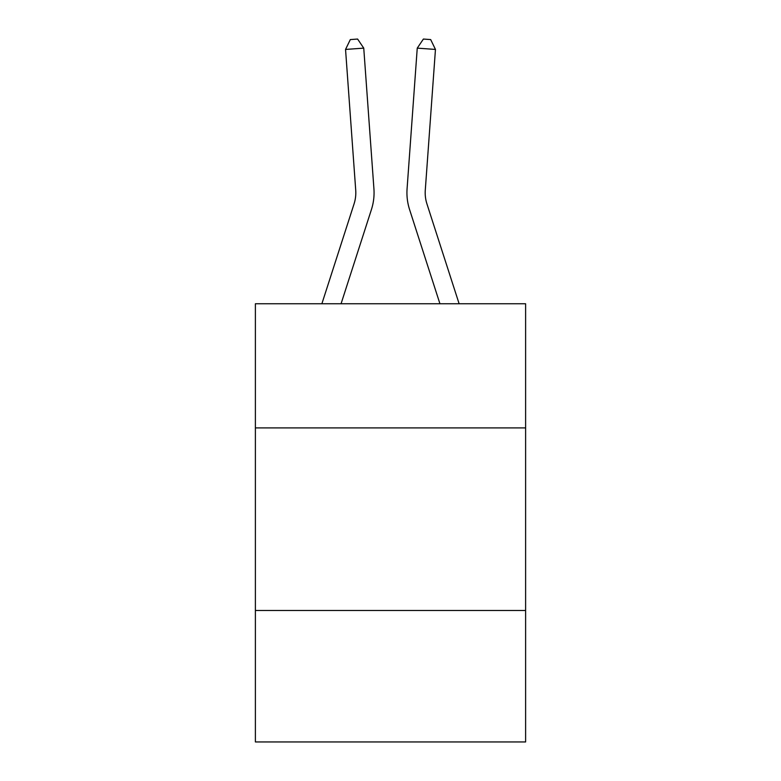 <?xml version="1.0" encoding="UTF-8"?>
<svg xmlns="http://www.w3.org/2000/svg" width="781" height="781" viewBox="0 0 781 781"><rect width="100%" height="100%" fill="white"/><g stroke="black" fill="none" stroke-linecap="round" stroke-linejoin="round"><path stroke-width="1.17" d="M525.613 427.91L525.613 303.76L255.387 303.76L255.387 427.91L525.613 427.91L525.613 741.95L255.387 741.95L255.387 427.91M525.613 610.488L255.387 610.488M321.879 303.76L354.047 203.958A36.512 36.512 -39.4 0 0 355.716 190.115L345.544 49.437L363.751 48.129L373.923 188.797A54.777 54.777 146.7 0 1 371.424 209.562L341.063 303.76M459.121 303.76L426.953 203.958A36.512 36.512 39.4 0 1 425.284 190.115L435.456 49.437L417.249 48.129L407.077 188.797A54.777 54.777 -146.7 0 0 409.576 209.562L439.937 303.76M354.047 203.958A36.512 36.512 -33.3 0 0 355.716 190.115A36.512 36.512 -33.3 0 1 354.047 203.958A36.512 36.512 -33.3 0 0 355.716 190.115A36.512 36.512 -33.3 0 1 354.047 203.958A36.512 36.512 -33.3 0 0 355.716 190.115A36.512 36.512 -33.3 0 1 354.047 203.958A36.512 36.512 -33.3 0 0 355.716 190.115A36.512 36.512 -33.3 0 1 354.047 203.958A36.512 36.512 -33.3 0 0 355.716 190.115A36.512 36.512 -33.3 0 1 354.047 203.958A36.512 36.512 -33.3 0 0 355.716 190.115A36.512 36.512 -33.3 0 1 354.047 203.958A36.512 36.512 -33.3 0 0 355.716 190.115A36.512 36.512 -33.3 0 1 354.047 203.958A36.512 36.512 -33.3 0 0 355.716 190.115A36.512 36.512 -33.3 0 1 354.047 203.958A36.512 36.512 -33.3 0 0 355.716 190.115A36.512 36.512 -33.3 0 1 354.047 203.958A36.512 36.512 -33.3 0 0 355.716 190.115A36.512 36.512 -33.3 0 1 354.047 203.958A36.512 36.512 -33.3 0 0 355.716 190.115A36.512 36.512 -33.3 0 1 354.047 203.958A36.512 36.512 -33.3 0 0 355.716 190.115A36.512 36.512 -33.3 0 1 354.047 203.958A36.512 36.512 -33.3 0 0 355.716 190.115A36.512 36.512 -33.3 0 1 354.047 203.958A36.512 36.512 -33.3 0 0 355.716 190.115A36.512 36.512 -33.3 0 1 354.047 203.958A36.512 36.512 -33.3 0 0 355.716 190.115A36.512 36.512 -33.3 0 1 354.047 203.958A36.512 36.512 -33.3 0 0 355.716 190.115A36.512 36.512 -33.3 0 1 354.047 203.958A36.512 36.512 -33.3 0 0 355.716 190.115A36.512 36.512 -33.3 0 1 354.047 203.958A36.512 36.512 -33.3 0 0 355.716 190.115A36.512 36.512 -33.3 0 1 354.047 203.958A36.512 36.512 -33.3 0 0 355.716 190.115A36.512 36.512 -33.3 0 1 354.047 203.958A36.512 36.512 -33.3 0 0 355.716 190.115A36.512 36.512 -33.3 0 1 354.047 203.958A36.512 36.512 -33.3 0 0 355.716 190.115A36.512 36.512 -33.3 0 1 354.047 203.958A36.512 36.512 -33.3 0 0 355.716 190.115A36.512 36.512 -33.3 0 1 354.047 203.958A36.512 36.512 -33.3 0 0 355.716 190.115A36.512 36.512 -33.3 0 1 354.047 203.958A36.512 36.512 -33.3 0 0 355.716 190.115A36.512 36.512 -33.3 0 1 354.047 203.958A36.512 36.512 -33.3 0 0 355.716 190.115A36.512 36.512 -33.3 0 1 354.047 203.958A36.512 36.512 -33.3 0 0 355.716 190.115A36.512 36.512 -33.3 0 1 354.047 203.958A36.512 36.512 -33.3 0 0 355.716 190.115A36.512 36.512 -33.3 0 1 354.047 203.958A36.512 36.512 -33.3 0 0 355.716 190.115A36.512 36.512 -33.3 0 1 354.047 203.958M426.953 203.958A36.512 36.512 33.3 0 1 425.284 190.115A36.512 36.512 33.3 0 0 426.953 203.958A36.512 36.512 33.3 0 1 425.284 190.115A36.512 36.512 33.3 0 0 426.953 203.958A36.512 36.512 33.3 0 1 425.284 190.115A36.512 36.512 33.3 0 0 426.953 203.958A36.512 36.512 33.3 0 1 425.284 190.115A36.512 36.512 33.3 0 0 426.953 203.958A36.512 36.512 33.3 0 1 425.284 190.115A36.512 36.512 33.3 0 0 426.953 203.958A36.512 36.512 33.3 0 1 425.284 190.115A36.512 36.512 33.3 0 0 426.953 203.958A36.512 36.512 33.3 0 1 425.284 190.115A36.512 36.512 33.3 0 0 426.953 203.958A36.512 36.512 33.3 0 1 425.284 190.115A36.512 36.512 33.3 0 0 426.953 203.958A36.512 36.512 33.3 0 1 425.284 190.115A36.512 36.512 33.3 0 0 426.953 203.958A36.512 36.512 33.3 0 1 425.284 190.115A36.512 36.512 33.3 0 0 426.953 203.958A36.512 36.512 33.3 0 1 425.284 190.115A36.512 36.512 33.3 0 0 426.953 203.958A36.512 36.512 33.3 0 1 425.284 190.115A36.512 36.512 33.3 0 0 426.953 203.958A36.512 36.512 33.3 0 1 425.284 190.115A36.512 36.512 33.3 0 0 426.953 203.958A36.512 36.512 33.3 0 1 425.284 190.115A36.512 36.512 33.3 0 0 426.953 203.958A36.512 36.512 33.3 0 1 425.284 190.115A36.512 36.512 33.3 0 0 426.953 203.958A36.512 36.512 33.3 0 1 425.284 190.115A36.512 36.512 33.3 0 0 426.953 203.958A36.512 36.512 33.3 0 1 425.284 190.115A36.512 36.512 33.3 0 0 426.953 203.958A36.512 36.512 33.3 0 1 425.284 190.115A36.512 36.512 33.3 0 0 426.953 203.958A36.512 36.512 33.3 0 1 425.284 190.115A36.512 36.512 33.3 0 0 426.953 203.958A36.512 36.512 33.3 0 1 425.284 190.115A36.512 36.512 33.3 0 0 426.953 203.958A36.512 36.512 33.3 0 1 425.284 190.115A36.512 36.512 33.3 0 0 426.953 203.958A36.512 36.512 33.3 0 1 425.284 190.115A36.512 36.512 33.3 0 0 426.953 203.958A36.512 36.512 33.3 0 1 425.284 190.115A36.512 36.512 33.3 0 0 426.953 203.958A36.512 36.512 33.3 0 1 425.284 190.115A36.512 36.512 33.3 0 0 426.953 203.958A36.512 36.512 33.3 0 1 425.284 190.115A36.512 36.512 33.3 0 0 426.953 203.958A36.512 36.512 33.3 0 1 425.284 190.115A36.512 36.512 33.3 0 0 426.953 203.958A36.512 36.512 33.3 0 1 425.284 190.115A36.512 36.512 33.3 0 0 426.953 203.958A36.512 36.512 33.3 0 1 425.284 190.115A36.512 36.512 33.3 0 0 426.953 203.958M417.249 48.129L407.077 188.797L417.249 48.129L407.077 188.797L417.249 48.129L407.077 188.797L417.249 48.129L407.077 188.797L417.249 48.129L407.077 188.797L417.249 48.129L407.077 188.797L417.249 48.129L407.077 188.797L417.249 48.129L407.077 188.797L417.249 48.129L407.077 188.797L417.249 48.129L407.077 188.797L417.249 48.129L407.077 188.797L417.249 48.129L407.077 188.797L417.249 48.129L407.077 188.797L417.249 48.129L407.077 188.797L417.249 48.129L407.077 188.797L417.249 48.129L407.077 188.797L417.249 48.129L407.077 188.797L417.249 48.129L407.077 188.797L417.249 48.129L407.077 188.797L417.249 48.129L407.077 188.797L417.249 48.129L407.077 188.797L417.249 48.129L407.077 188.797L417.249 48.129L407.077 188.797L417.249 48.129L407.077 188.797L417.249 48.129L407.077 188.797L417.249 48.129L407.077 188.797L417.249 48.129L407.077 188.797L417.249 48.129L407.077 188.797L417.249 48.129L423.4 39.05L430.682 39.577L435.456 49.437M345.544 49.437L350.318 39.577L357.6 39.05L363.751 48.129"/></g></svg>
